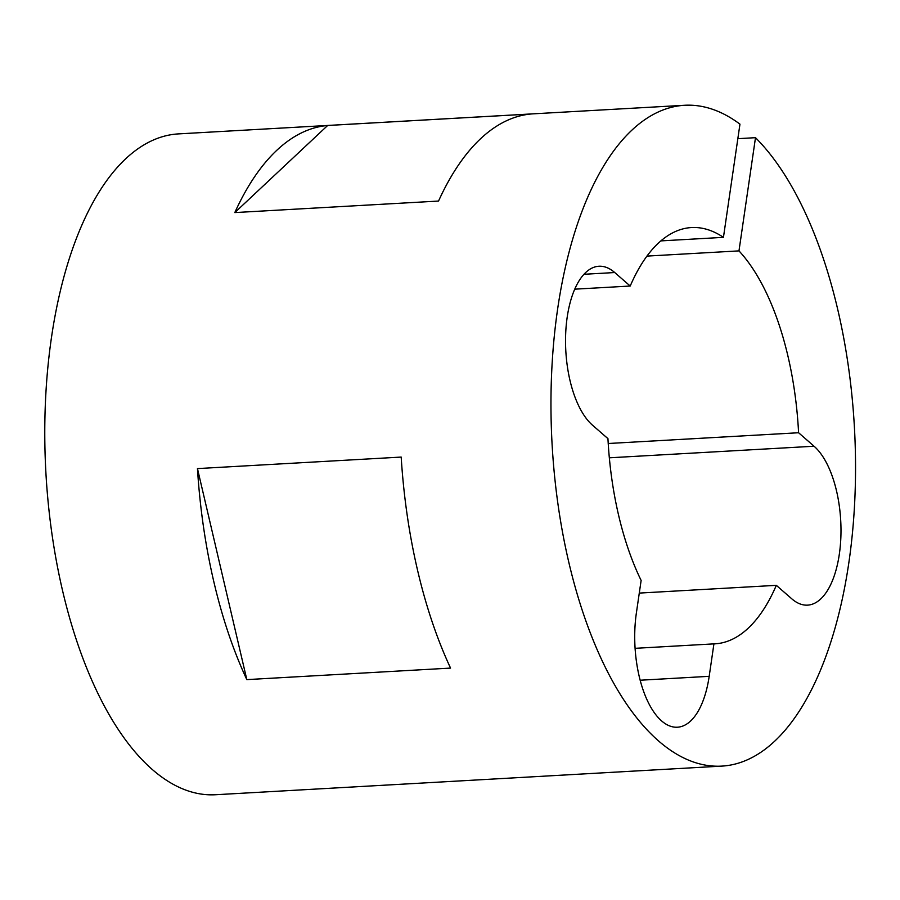 <?xml version="1.0" encoding="UTF-8"?>
<svg xmlns="http://www.w3.org/2000/svg" width="900" height="900" viewBox="0 0 900 900"><rect width="100%" height="100%" fill="white"/><g stroke="black" fill="none" stroke-linecap="round" stroke-linejoin="round"><path stroke-width="1.35" d="M776.317 585.337A208.463 95.332 -93.2 0 1 715.039 643.826A208.463 95.332 -93.2 0 1 713.925 643.871L709.189 676.327A82.733 37.834 -93.2 0 1 677.452 727.211A82.733 37.834 -93.2 0 1 636.39 612.889L641.126 580.433A208.463 95.332 -93.2 0 1 607.95 438.637L592.47 425.149A82.733 37.834 -93.2 0 1 567.202 317.126A82.733 37.834 -93.2 0 1 598.928 266.243A82.733 37.834 -93.2 0 1 614.734 272.543L630.214 286.031A208.463 95.332 -93.2 0 1 691.492 227.554A208.463 95.332 -93.2 0 1 723.442 237.352L739.957 124.155A330.941 151.346 86.8 0 0 684.574 105.278A330.941 151.346 86.8 0 0 557.663 308.824A330.941 151.346 86.8 0 0 721.946 766.102A330.941 151.346 86.8 0 0 848.869 562.556A330.941 151.346 86.8 0 0 755.494 137.678L738.979 250.886A208.463 95.332 -93.2 0 1 798.581 432.743L814.061 446.231A82.733 37.834 -93.2 0 1 840.847 537.649A82.733 37.834 -93.2 0 1 807.604 605.137A82.733 37.834 -93.2 0 1 791.798 598.826L776.317 585.337L639.27 593.089M246.825 679.613L450.551 668.092A330.941 151.346 -93.2 0 1 401.186 457.076L197.46 468.596L246.825 679.613A330.941 151.346 -93.2 0 1 197.46 468.596M684.574 105.278L178.391 133.898A330.941 151.346 86.8 0 0 51.48 337.444A330.941 151.346 86.8 0 0 215.764 794.722L721.946 766.102M234.81 212.58L438.536 201.06A330.941 151.346 -93.2 0 1 531.394 113.962L327.656 125.483L234.81 212.58A330.941 151.346 -93.2 0 1 327.656 125.483M737.842 138.679L755.494 137.678M608.22 443.509L798.581 432.743M646.942 256.095L738.979 250.886M660.847 240.896L723.442 237.352M574.729 289.17L630.214 286.031M713.925 643.871L635.107 648.326M609.334 457.808L814.061 446.231M583.942 274.286L614.734 272.543M709.189 676.327L640.192 680.22"/></g></svg>
